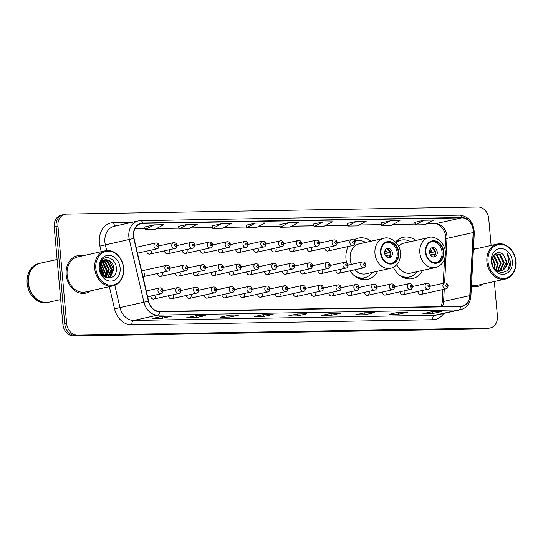 <?xml version="1.0" encoding="UTF-8"?>
<svg xmlns="http://www.w3.org/2000/svg" width="543" height="543" viewBox="0 0 543 543"><rect width="100%" height="100%" fill="white"/><g stroke="black" fill="none" stroke-linecap="round" stroke-linejoin="round"><path stroke-width="0.81" d="M393.37 267.353A21.157 16.914 77.4 0 0 412.497 278.613A21.157 16.914 77.4 0 0 422.59 270.441M348.219 246.495A21.157 16.914 77.4 0 0 345.986 259.038A21.157 16.914 77.4 0 0 346.522 262.473M350.031 270.842A21.157 16.914 77.4 0 0 367.625 279.387A21.157 16.914 77.4 0 0 377.711 271.215M150.73 296.071A2.993 2.396 77.4 0 0 150.737 296.166A2.993 2.396 77.4 0 0 153.805 299.044A2.993 2.396 77.4 0 0 155.563 296.084M168.54 295.759A2.993 2.396 77.4 0 0 168.547 295.86A2.993 2.396 77.4 0 0 171.608 298.738A2.993 2.396 77.4 0 0 173.373 295.772M186.351 295.453A2.993 2.396 77.4 0 0 186.358 295.548A2.993 2.396 77.4 0 0 189.419 298.433A2.993 2.396 77.4 0 0 191.184 295.467M204.161 295.148A2.993 2.396 77.4 0 0 204.168 295.243A2.993 2.396 77.4 0 0 207.229 298.127A2.993 2.396 77.4 0 0 208.994 295.161M221.972 294.842A2.993 2.396 77.4 0 0 221.978 294.937A2.993 2.396 77.4 0 0 225.04 297.815A2.993 2.396 77.4 0 0 226.798 294.856M239.782 294.53A2.993 2.396 77.4 0 0 239.789 294.632A2.993 2.396 77.4 0 0 242.85 297.51A2.993 2.396 77.4 0 0 244.608 294.55M257.592 294.225A2.993 2.396 77.4 0 0 257.599 294.326A2.993 2.396 77.4 0 0 260.66 297.204A2.993 2.396 77.4 0 0 262.418 294.238M275.403 293.919A2.993 2.396 77.4 0 0 275.41 294.014A2.993 2.396 77.4 0 0 278.471 296.899A2.993 2.396 77.4 0 0 280.229 293.933M293.206 293.614A2.993 2.396 77.4 0 0 293.22 293.709A2.993 2.396 77.4 0 0 296.281 296.587A2.993 2.396 77.4 0 0 298.039 293.627M311.017 293.308A2.993 2.396 77.4 0 0 311.024 293.403A2.993 2.396 77.4 0 0 314.092 296.281A2.993 2.396 77.4 0 0 315.85 293.322M328.827 292.996A2.993 2.396 77.4 0 0 328.834 293.098A2.993 2.396 77.4 0 0 331.895 295.976A2.993 2.396 77.4 0 0 333.66 293.01M346.638 292.691A2.993 2.396 77.4 0 0 346.644 292.786A2.993 2.396 77.4 0 0 349.706 295.67A2.993 2.396 77.4 0 0 351.47 292.704M364.448 292.385A2.993 2.396 77.4 0 0 364.455 292.48A2.993 2.396 77.4 0 0 367.516 295.358A2.993 2.396 77.4 0 0 369.274 292.399M382.258 292.08A2.993 2.396 77.4 0 0 382.265 292.175A2.993 2.396 77.4 0 0 385.326 295.053A2.993 2.396 77.4 0 0 387.084 292.093M400.069 291.767A2.993 2.396 77.4 0 0 400.076 291.869A2.993 2.396 77.4 0 0 403.137 294.747A2.993 2.396 77.4 0 0 404.895 291.781M417.879 291.462A2.993 2.396 77.4 0 0 417.886 291.557A2.993 2.396 77.4 0 0 420.947 294.442A2.993 2.396 77.4 0 0 422.705 291.476M157.633 273.441A2.993 2.396 77.4 0 0 157.64 273.536A2.993 2.396 77.4 0 0 160.701 276.421A2.993 2.396 77.4 0 0 162.459 273.455M175.443 273.136A2.993 2.396 77.4 0 0 175.45 273.231A2.993 2.396 77.4 0 0 178.511 276.109A2.993 2.396 77.4 0 0 180.269 273.149M193.254 272.824A2.993 2.396 77.4 0 0 193.26 272.925A2.993 2.396 77.4 0 0 196.322 275.803A2.993 2.396 77.4 0 0 198.08 272.837M211.057 272.518A2.993 2.396 77.4 0 0 211.071 272.613A2.993 2.396 77.4 0 0 214.132 275.498A2.993 2.396 77.4 0 0 215.89 272.532M228.868 272.213A2.993 2.396 77.4 0 0 228.874 272.308A2.993 2.396 77.4 0 0 231.942 275.192A2.993 2.396 77.4 0 0 233.7 272.226M246.678 271.907A2.993 2.396 77.4 0 0 246.685 272.002A2.993 2.396 77.4 0 0 249.746 274.88A2.993 2.396 77.4 0 0 251.511 271.921M264.489 271.595A2.993 2.396 77.4 0 0 264.495 271.697A2.993 2.396 77.4 0 0 267.556 274.575A2.993 2.396 77.4 0 0 269.321 271.609M282.299 271.29A2.993 2.396 77.4 0 0 282.306 271.391A2.993 2.396 77.4 0 0 285.367 274.269A2.993 2.396 77.4 0 0 287.125 271.303M300.109 270.984A2.993 2.396 77.4 0 0 300.116 271.079A2.993 2.396 77.4 0 0 303.177 273.964A2.993 2.396 77.4 0 0 304.935 270.998M317.92 270.679A2.993 2.396 77.4 0 0 317.926 270.774A2.993 2.396 77.4 0 0 320.988 273.652A2.993 2.396 77.4 0 0 322.746 270.692M335.73 270.373A2.993 2.396 77.4 0 0 335.737 270.468A2.993 2.396 77.4 0 0 338.798 273.346A2.993 2.396 77.4 0 0 340.556 270.387M142.958 276.706A2.993 2.396 77.4 0 0 144.648 273.76M235.771 249.583A2.993 2.396 77.4 0 0 235.777 249.678A2.993 2.396 77.4 0 0 238.839 252.563A2.993 2.396 77.4 0 0 240.597 249.597M253.581 249.278A2.993 2.396 77.4 0 0 253.588 249.373A2.993 2.396 77.4 0 0 256.649 252.257A2.993 2.396 77.4 0 0 258.407 249.291M164.529 250.812A2.993 2.396 77.4 0 0 164.536 250.907A2.993 2.396 77.4 0 0 167.597 253.791A2.993 2.396 77.4 0 0 169.362 250.825M271.391 248.972A2.993 2.396 77.4 0 0 271.398 249.067A2.993 2.396 77.4 0 0 274.459 251.945A2.993 2.396 77.4 0 0 276.217 248.986M146.719 251.117A2.993 2.396 77.4 0 0 146.725 251.219A2.993 2.396 77.4 0 0 149.793 254.097A2.993 2.396 77.4 0 0 151.551 251.131M217.96 249.889A2.993 2.396 77.4 0 0 217.967 249.99A2.993 2.396 77.4 0 0 221.028 252.868A2.993 2.396 77.4 0 0 222.786 249.902M182.339 250.506A2.993 2.396 77.4 0 0 182.346 250.601A2.993 2.396 77.4 0 0 185.407 253.486A2.993 2.396 77.4 0 0 187.172 250.52M200.15 250.201A2.993 2.396 77.4 0 0 200.157 250.296A2.993 2.396 77.4 0 0 203.218 253.174A2.993 2.396 77.4 0 0 204.982 250.214M289.195 248.66A2.993 2.396 77.4 0 0 289.202 248.762A2.993 2.396 77.4 0 0 292.27 251.64A2.993 2.396 77.4 0 0 294.028 248.674M307.005 248.355A2.993 2.396 77.4 0 0 307.012 248.45A2.993 2.396 77.4 0 0 310.08 251.334A2.993 2.396 77.4 0 0 311.838 248.368M324.816 248.049A2.993 2.396 77.4 0 0 324.823 248.144A2.993 2.396 77.4 0 0 327.884 251.029A2.993 2.396 77.4 0 0 329.649 248.063M415.904 240.44A21.157 16.914 77.4 0 0 403.3 237.318A21.157 16.914 77.4 0 0 395.569 242.029M371.025 241.214A21.157 16.914 77.4 0 0 358.421 238.092A21.157 16.914 77.4 0 0 353.792 240.074M491.116 245.436L488.727 218.7A11.973 9.577 77.4 0 0 478.023 206.998L66.538 214.091A11.973 9.577 77.4 0 0 64.99 214.275L61.25 215.109A11.973 9.577 77.4 0 0 54.212 226.96L62.9 324.3A11.973 9.577 77.4 0 0 73.604 336.002L485.089 328.909A11.973 9.577 77.4 0 0 486.63 328.725L488.503 328.311A11.973 9.577 77.4 0 1 486.956 328.488A11.973 9.577 77.4 0 0 488.503 328.311L490.377 327.891A11.973 9.577 77.4 0 0 497.415 316.04L494.334 281.525M64.99 214.275A11.973 9.577 77.4 0 0 57.952 226.126L66.64 323.465L64.766 323.879A11.973 9.577 77.4 0 0 75.47 335.588L486.956 328.488L75.47 335.588A11.973 9.577 77.4 0 1 64.766 323.879L56.085 226.546L64.766 323.879L62.9 324.3M63.124 214.689A11.973 9.577 77.4 0 0 56.085 226.546A11.973 9.577 77.4 0 1 63.124 214.689M66.158 274.731A19.161 15.319 77.4 0 0 85.753 293.166A19.161 15.319 77.4 0 0 90.695 290.838A19.161 15.319 77.4 0 1 85.753 293.166A19.161 15.319 77.4 0 1 66.158 274.731A19.161 15.319 77.4 0 1 77.418 255.767A19.161 15.319 77.4 0 0 66.158 274.731M471.433 286.12A19.161 15.319 77.4 0 0 477.949 286.399A19.161 15.319 77.4 0 0 482.89 284.07A19.161 15.319 77.4 0 1 477.949 286.399A19.161 15.319 77.4 0 1 471.433 286.12M133.673 236.198A12.774 10.215 -102.6 0 1 141.187 223.553A12.774 10.215 -102.6 0 1 142.836 223.356L461.733 217.858A12.774 10.215 -102.6 0 1 473.191 232.547L469.79 295.609A12.774 10.215 -102.6 0 1 462.242 306.055A12.774 10.215 -102.6 0 1 460.593 306.252L159.723 311.438A12.774 10.215 -102.6 0 1 148.653 301.148L134.026 238.391A12.774 10.215 -102.6 0 1 133.673 236.198M133.422 236.198A13.093 10.466 77.4 0 0 133.782 238.452L148.409 301.209A13.093 10.466 77.4 0 0 159.751 311.75L460.627 306.564A13.093 10.466 77.4 0 0 470.048 295.663L473.448 232.594A13.093 10.466 77.4 0 0 461.706 217.539L142.802 223.037A13.093 10.466 77.4 0 0 133.422 236.198M424.083 220.234L415.341 224.917L424.979 224.748L433.728 220.064L424.083 220.234L414.825 222.318M390.329 220.818L381.58 225.494L391.225 225.331L399.974 220.648L390.329 220.818L381.071 222.901M356.575 221.395L347.825 226.078L357.47 225.915L366.22 221.232L356.575 221.395L347.316 223.478M313.555 224.042L322.82 221.978L314.071 226.662L313.555 224.042M154.042 224.89L145.3 229.574L154.945 229.404L163.687 224.721L154.042 224.89L144.784 226.974M187.797 224.307L179.054 228.99L188.699 228.82L197.442 224.144L187.797 224.307L178.538 226.39M221.558 223.723L212.808 228.406L222.454 228.243L231.196 223.56L221.558 223.723L212.293 225.807M246.047 225.209L255.312 223.146L246.563 227.822L246.047 225.209M279.801 224.626L289.066 222.562L280.317 227.245L279.801 224.626M82.882 255.773A19.161 15.319 77.4 0 0 77.418 255.767A19.161 15.319 77.4 0 1 82.882 255.773M475.077 249.013A19.161 15.319 77.4 0 0 473.442 248.762A19.161 15.319 77.4 0 1 475.077 249.013M66.64 323.465A11.973 9.577 77.4 0 0 77.344 335.167L488.829 328.074A11.973 9.577 77.4 0 0 490.377 327.891M374.371 312.632L365.018 314.716L355.373 314.886L364.733 312.795L374.371 312.632A3.19 1.894 -91 0 1 374.147 312.659L364.618 312.822M408.132 312.049L398.772 314.132L389.127 314.302L398.487 312.218L408.132 312.049A3.19 1.894 -91 0 1 407.902 312.076L398.372 312.239M441.887 311.465L432.527 313.555L422.882 313.718L432.242 311.634L441.887 311.465A3.19 1.894 -91 0 1 441.656 311.492L432.126 311.662M273.109 314.377L263.755 316.46L254.11 316.63L263.464 314.546L273.109 314.377A3.19 1.894 -91 0 1 272.885 314.404L263.355 314.567M239.354 314.96L230.001 317.044L220.356 317.214L229.709 315.123L239.354 314.96A3.19 1.894 -91 0 1 239.13 314.988L229.601 315.15M205.6 315.544L196.247 317.628L186.602 317.791L195.955 315.707L205.6 315.544A3.19 1.894 -91 0 1 205.376 315.571L195.847 315.734L205.274 315.564A3.19 1.894 -91 0 0 205.376 315.571M171.846 316.121L162.493 318.212L152.848 318.374L162.201 316.291L171.846 316.121A3.19 1.894 -91 0 1 171.622 316.148L162.092 316.318M340.617 313.216L331.264 315.3L321.619 315.463L330.979 313.379L340.617 313.216A3.19 1.894 -91 0 1 340.393 313.243L330.863 313.406M306.863 313.793L297.51 315.883L287.865 316.046L297.218 313.963L306.863 313.793A3.19 1.894 -91 0 1 306.639 313.82L306.537 313.82A3.19 1.894 -91 0 0 306.639 313.82M246.563 227.822L256.208 227.66L264.95 222.976L255.312 223.146M314.071 226.662L323.716 226.492L332.465 221.815L322.82 221.978M280.317 227.245L289.962 227.076L298.711 222.392L289.066 222.562M297.51 315.883L297.34 313.983M331.264 315.3L331.094 313.399M330.884 313.399L340.291 313.236A3.19 1.894 -91 0 0 340.393 313.243M162.493 318.212L162.323 316.311M162.113 316.311L171.52 316.148A3.19 1.894 -91 0 0 171.622 316.148M196.247 317.628L196.077 315.727M230.001 317.044L229.832 315.15M229.621 315.144L239.029 314.988A3.19 1.894 -91 0 0 239.13 314.988M263.755 316.46L263.586 314.567M263.375 314.567L272.783 314.404A3.19 1.894 -91 0 0 272.885 314.404M432.527 313.555L432.357 311.655M432.147 311.655L441.554 311.492A3.19 1.894 -91 0 0 441.656 311.492M398.772 314.132L398.603 312.239M398.392 312.239L407.8 312.076A3.19 1.894 -91 0 0 407.902 312.076M365.018 314.716L364.848 312.822M364.638 312.816L374.046 312.659A3.19 1.894 -91 0 0 374.147 312.659M212.808 228.406L212.293 225.786M179.054 228.99L178.538 226.37M145.3 229.574L144.784 226.954M347.825 226.078L347.31 223.458M381.58 225.494L381.064 222.881M415.341 224.917L414.818 222.297M123.478 267.971A17.166 13.724 77.4 0 0 108.138 251.199A17.166 13.724 77.4 0 0 95.833 268.446A17.166 13.724 77.4 0 0 111.172 285.224A17.166 13.724 77.4 0 0 123.478 267.971M123.655 268.066A17.96 14.362 77.4 0 0 105.281 250.785A17.96 14.362 77.4 0 0 94.72 268.561A17.96 14.362 77.4 0 0 113.093 285.849A17.96 14.362 77.4 0 0 123.655 268.066M105.281 250.785L77.676 256.934A17.96 14.362 77.4 0 0 67.122 274.71A17.96 14.362 77.4 0 0 85.489 291.998L113.093 285.849M57.11 259.473L40.168 263.246A19.955 15.957 77.4 0 0 28.44 283.005A19.955 15.957 77.4 0 0 48.85 302.207L60.687 299.566M40.053 263.274A19.955 15.957 77.4 0 0 39.938 263.301A19.955 15.957 77.4 0 0 28.202 283.052A19.955 15.957 77.4 0 0 48.619 302.254A19.955 15.957 77.4 0 0 48.734 302.227M39.938 263.301L38.886 263.531A19.955 15.957 77.4 0 0 27.15 283.29A19.955 15.957 77.4 0 0 47.567 302.492L48.619 302.254M100.285 265.473L102.301 271.344L102.023 274.385M100.129 266.246L101.717 271.473L101.595 273.726M101.093 263.335L104.643 270.821L103.523 276.095M100.869 263.776L104.059 270.95L103.17 275.756M102.043 261.943L103.048 262.527L106.978 270.299L104.84 277.079M101.799 262.249L102.457 262.663L106.394 270.428L104.521 276.876M103.095 260.966L105.383 262.011L109.319 269.776L105.994 277.67M102.824 261.183L104.799 262.14L108.736 269.912L105.722 277.548M104.208 260.307L107.724 261.488L111.661 269.26L108.328 277.154L106.978 277.935M103.923 260.45L107.141 261.617L111.071 269.389L107.745 277.283L106.706 277.921M106.516 259.785A9.021 7.215 77.4 0 0 105.356 259.927A9.021 7.215 77.4 0 0 100.048 268.86C100.754 281.308 117.526 280.683 116.345 268.425C116.324 259.819 106.985 254.389 102.274 259.785C100.55 261.685 99.634 264.095 99.525 267.034C100.17 261.848 102.498 259.432 106.516 259.785C110.786 260.287 113.277 263.267 113.996 268.737L110.663 276.631L106.767 277.941M105.084 259.988L109.476 261.095L113.412 268.866L110.08 276.76L107.874 277.846M99.172 268.391A13.012 10.405 77.4 0 0 110.806 281.111A13.012 10.405 77.4 0 0 120.139 268.032A13.012 10.405 77.4 0 0 108.505 255.312A13.012 10.405 77.4 0 0 99.172 268.391M106.842 259.988L111.79 269.586L110.086 276.76M102.613 261.366L107.114 270.631L105.593 277.487M100.374 265.133L102.437 271.67L102.267 274.717M107.385 260.104L112.082 269.518L110.582 276.353M102.79 261.21L107.405 270.563L105.905 277.392M100.475 264.787L102.729 271.609L102.491 275.002M381.01 252.95A10.779 8.62 77.4 0 0 392.032 263.321A10.779 8.62 77.4 0 0 398.365 252.651A10.779 8.62 77.4 0 0 387.342 242.28A10.779 8.62 77.4 0 0 381.01 252.95M391.442 263.423A10.779 8.62 77.4 0 0 397.198 252.909A10.779 8.62 77.4 0 0 386.765 242.436M365.67 242.409A18.876 15.095 77.4 0 0 356.344 240.888L355.176 241.146A18.876 15.095 77.4 0 0 354.762 241.248M356.344 240.888A18.876 15.095 77.4 0 0 354.803 241.343M348.382 246.461A18.876 15.095 77.4 0 0 347.812 247.343M354.783 269.783A15.367 12.285 77.4 0 0 365.894 273.842L390.688 268.323A15.367 12.285 -102.6 0 1 374.969 253.533A15.367 12.285 -102.6 0 1 384.01 238.323L359.215 243.848A15.367 12.285 77.4 0 0 350.174 259.059A15.367 12.285 77.4 0 0 351.443 264.393M354.09 275.518A18.876 15.095 77.4 0 0 364.557 277.744A18.876 15.095 77.4 0 0 372.349 272.41M357.538 277.887A18.876 15.095 77.4 0 0 363.382 278.002L364.557 277.744M384.661 253.126A4.792 3.828 77.4 0 0 389.562 257.735A4.792 3.828 77.4 0 0 392.379 252.997A4.792 3.828 77.4 0 0 387.478 248.389A4.792 3.828 77.4 0 0 384.661 253.126M388.713 257.803A4.792 3.828 77.4 0 0 390.736 253.357A4.792 3.828 77.4 0 0 386.684 248.68M388.605 249.393A6.387 5.104 -102.6 0 1 390.193 252.515L384.743 253.73M386.636 248.708A5.586 4.466 -102.6 0 1 389.535 252.529L390.193 252.515M384.688 253.405L389.535 252.529M388.666 257.803A5.586 4.466 -102.6 0 0 389.745 254.905L390.403 254.891A6.387 5.104 -102.6 0 1 390.152 256.344M389.745 254.905L385.482 255.651M425.888 252.176A10.779 8.62 77.4 0 0 436.911 262.547A10.779 8.62 77.4 0 0 443.244 251.877A10.779 8.62 77.4 0 0 432.221 241.506A10.779 8.62 77.4 0 0 425.888 252.176M436.321 262.649A10.779 8.62 77.4 0 0 442.077 252.135A10.779 8.62 77.4 0 0 431.644 241.662M410.542 241.635A18.876 15.095 77.4 0 0 401.223 240.115L400.048 240.373A18.876 15.095 77.4 0 0 395.772 242.239M401.223 240.115A18.876 15.095 77.4 0 0 396.112 242.599M396.797 264.726A15.367 12.285 77.4 0 0 410.773 273.068L435.567 267.55A15.367 12.285 -102.6 0 1 419.848 252.76A15.367 12.285 -102.6 0 1 428.882 237.549L404.087 243.074A15.367 12.285 77.4 0 0 398.643 246.305M398.969 274.744A18.876 15.095 77.4 0 0 409.429 276.971A18.876 15.095 77.4 0 0 417.228 271.636M402.417 277.113A18.876 15.095 77.4 0 0 408.261 277.229L409.429 276.971M429.54 252.352A4.792 3.828 77.4 0 0 434.434 256.961A4.792 3.828 77.4 0 0 437.251 252.224A4.792 3.828 77.4 0 0 432.357 247.615A4.792 3.828 77.4 0 0 429.54 252.352M433.592 257.029A4.792 3.828 77.4 0 0 435.615 252.583A4.792 3.828 77.4 0 0 431.563 247.907M433.484 248.619A6.387 5.104 -102.6 0 1 435.065 251.742L429.622 252.957M431.515 247.934A5.586 4.466 -102.6 0 1 434.414 251.755L435.065 251.742M429.567 252.631L434.414 251.755M433.545 257.029A5.586 4.466 -102.6 0 0 434.624 254.131L435.282 254.117A6.387 5.104 -102.6 0 1 435.031 255.57M434.624 254.131L430.355 254.877M515.674 261.21A17.166 13.724 77.4 0 0 500.334 244.431A17.166 13.724 77.4 0 0 488.028 261.685A17.166 13.724 77.4 0 0 503.368 278.464A17.166 13.724 77.4 0 0 515.674 261.21M515.85 261.305A17.96 14.362 77.4 0 0 497.476 244.024A17.96 14.362 77.4 0 0 486.915 261.801A17.96 14.362 77.4 0 0 505.289 279.082A17.96 14.362 77.4 0 0 515.85 261.305M492.494 257.572L495.23 264.414L494.537 268.649M492.27 258.332L494.49 264.584L494.076 268.004M493.533 255.448L494.374 255.963L498.202 263.755L496.302 270.142M493.261 255.882L497.456 263.918L495.861 269.891M494.639 254.165L497.34 255.298L501.169 263.09L498.012 270.801M494.374 254.423L496.601 255.468L500.429 263.26L497.592 270.679M495.175 253.724L500.313 254.64L504.142 262.432L500.707 270.353L499.621 271.005M495.365 253.662L499.567 254.803L503.402 262.595L499.96 270.516L499.227 270.991M495.202 269.45L501.148 270.848L503.673 269.688L505.621 267.577L506.782 261.841L503.673 255.129L506.368 261.936L502.933 269.857L500.768 270.923M503.673 255.129C498.936 249.4 491.001 254.233 491.992 261.957C492.739 275.708 511.262 275.688 510.644 262.12L507.529 253.757L508.655 261.651L505.621 267.577M491.367 261.631A13.012 10.405 77.4 0 0 503.001 274.351A13.012 10.405 77.4 0 0 512.334 261.264A13.012 10.405 77.4 0 0 500.7 248.545A13.012 10.405 77.4 0 0 491.367 261.631M471.494 284.939A17.96 14.362 77.4 0 0 477.691 285.231L505.289 279.082M507.529 253.757L510.25 261.522L508.173 269.437M73.604 336.002L77.344 335.167M54.212 226.96L57.952 226.126M485.089 328.909L488.829 328.074M473.191 232.547L446.991 238.377A12.774 10.215 77.4 0 0 446.95 236.178A12.774 10.215 77.4 0 0 435.534 223.696L426.662 223.845M444.588 283.039L446.991 238.377A7.181 1.425 -176.9 0 0 445.627 239.13L445.586 236.721C445.457 229.994 439.206 223.214 435.024 223.757A7.181 4.256 -91 0 0 435.534 223.696L461.733 217.858M142.836 223.356L139.612 224.076M460.627 306.564A3.991 2.362 89 0 1 458.631 309.917L157.755 315.103A15.964 12.767 -102.6 0 1 143.929 302.241L129.302 239.483A15.964 12.767 -102.6 0 1 128.861 236.741A15.964 12.767 -102.6 0 1 138.248 220.933L114.295 226.275A15.964 12.767 77.4 0 0 104.908 242.076A15.964 12.767 77.4 0 0 105.349 244.818L106.686 250.561M133.782 238.452L99.905 246.088A19.955 15.957 -102.6 0 1 113.657 222.589L132.248 222.27M148.409 301.209L119.976 307.576A15.964 12.767 77.4 0 0 133.802 320.438L157.755 315.103A3.991 2.362 -91 0 0 159.751 311.75M460.695 309.673A15.964 12.767 -102.6 0 1 458.631 309.917L434.678 315.252A15.964 12.767 77.4 0 0 436.742 315.008L460.695 309.673C466.79 307.881 470.19 303.394 470.89 296.2L474.283 233.13C473.788 222.345 468.853 216.358 459.493 215.157L140.589 220.655A3.991 2.362 89 0 1 142.802 223.037M470.048 295.663A3.991 0.794 3.1 0 1 470.89 296.2M473.448 232.594A3.991 0.794 3.1 0 1 474.283 233.13M461.706 217.539A3.991 2.362 -91 0 0 459.493 215.157M140.304 220.689A3.991 2.362 89 0 1 140.589 220.655L138.248 220.933M443.746 313.447A19.955 15.957 -102.6 0 1 432.696 319.732L131.82 324.918A19.955 15.957 -102.6 0 1 114.532 308.845L109.367 286.677M101.208 251.687L99.905 246.088M114.79 285.326L119.976 307.576L114.532 308.845M131.82 324.918A3.991 2.362 -91 0 1 133.802 320.438L434.678 315.252A3.991 2.362 -91 0 0 432.696 319.732M113.657 222.589A3.991 2.362 -91 0 0 115.578 225.983M442.335 306.564A12.774 10.215 77.4 0 0 443.597 301.446L444.255 289.249M469.79 295.609L443.597 301.446A7.181 1.425 -176.9 0 0 442.233 302.2L442.912 289.548M415.164 224.049L392.908 224.429M381.41 224.626L359.154 225.012M347.656 225.209L325.4 225.596M313.902 225.793L291.645 226.173M280.147 226.377L257.891 226.757M246.393 226.954L224.137 227.341M212.639 227.537L190.383 227.924M178.885 228.121L156.628 228.501M145.13 228.705L134.902 228.881M398.847 252.644A11.376 9.095 77.4 0 0 388.679 241.526A11.376 9.095 77.4 0 0 380.528 252.957A11.376 9.095 77.4 0 0 390.695 264.074A11.376 9.095 77.4 0 0 398.847 252.644M356.418 240.868A19.134 15.306 77.4 0 0 354.647 241.024M359.642 278.817A19.134 15.306 77.4 0 0 364.631 277.724M385.245 250.147A4.629 3.706 -102.6 0 1 387.2 252.882M384.892 250.954A4.392 3.509 -102.6 0 1 386.202 253.065M387.417 255.258A4.629 3.706 -102.6 0 1 386.792 257.09M386.412 255.441A4.392 3.509 -102.6 0 1 386.134 256.513M443.726 251.871A11.376 9.095 77.4 0 0 433.558 240.753A11.376 9.095 77.4 0 0 425.407 252.183A11.376 9.095 77.4 0 0 435.574 263.301A11.376 9.095 77.4 0 0 443.726 251.871M401.297 240.094A19.134 15.306 77.4 0 0 396.322 241.228M404.521 278.043A19.134 15.306 77.4 0 0 409.51 276.95M430.124 249.373A4.629 3.706 -102.6 0 1 432.079 252.108M429.771 250.18A4.392 3.509 -102.6 0 1 431.081 252.291M432.289 254.484A4.629 3.706 -102.6 0 1 431.671 256.316M431.291 254.667A4.392 3.509 -102.6 0 1 431.006 255.739M137.474 253.181L157.008 248.83A2.993 2.396 -102.6 0 1 153.947 245.945A2.993 2.396 -102.6 0 1 155.705 242.986L136.117 247.35M156.723 245.66A0.998 0.801 77.4 0 0 158.332 245.633A0.998 0.801 77.4 0 0 156.723 245.66M149.793 254.097L174.819 248.518A2.993 2.396 -102.6 0 1 171.758 245.64A2.993 2.396 -102.6 0 1 173.516 242.673L159.16 245.877M174.534 245.355A0.998 0.801 77.4 0 0 176.142 245.327A0.998 0.801 77.4 0 0 174.534 245.355M167.597 253.791L192.629 248.212A2.993 2.396 -102.6 0 1 189.568 245.334A2.993 2.396 -102.6 0 1 191.326 242.368L176.97 245.572M192.344 245.042A0.998 0.801 77.4 0 0 193.953 245.015A0.998 0.801 77.4 0 0 192.344 245.042M185.407 253.486L210.44 247.907A2.993 2.396 -102.6 0 1 207.378 245.029A2.993 2.396 -102.6 0 1 209.136 242.063L194.781 245.26M210.155 244.737A0.998 0.801 77.4 0 0 211.763 244.71A0.998 0.801 77.4 0 0 210.155 244.737M203.218 253.174L228.25 247.601A2.993 2.396 -102.6 0 1 225.189 244.717A2.993 2.396 -102.6 0 1 226.947 241.757L212.591 244.954M227.965 244.431A0.998 0.801 77.4 0 0 229.567 244.404A0.998 0.801 77.4 0 0 227.965 244.431M221.028 252.868L246.06 247.289A2.993 2.396 -102.6 0 1 242.992 244.411A2.993 2.396 -102.6 0 1 244.757 241.452L230.395 244.649M245.775 244.126A0.998 0.801 77.4 0 0 247.377 244.099A0.998 0.801 77.4 0 0 245.775 244.126M238.839 252.563L263.864 246.984A2.993 2.396 -102.6 0 1 260.803 244.106A2.993 2.396 -102.6 0 1 262.568 241.14L248.205 244.343M263.579 243.814A0.998 0.801 77.4 0 0 265.188 243.787A0.998 0.801 77.4 0 0 263.579 243.814M256.649 252.257L281.674 246.678A2.993 2.396 -102.6 0 1 278.613 243.8A2.993 2.396 -102.6 0 1 280.371 240.834L266.016 244.031M281.389 243.508A0.998 0.801 77.4 0 0 282.998 243.481A0.998 0.801 77.4 0 0 281.389 243.508M274.459 251.945L299.485 246.373A2.993 2.396 -102.6 0 1 296.424 243.488A2.993 2.396 -102.6 0 1 298.182 240.529L283.826 243.726M299.2 243.203A0.998 0.801 77.4 0 0 300.808 243.176A0.998 0.801 77.4 0 0 299.2 243.203M292.27 251.64L317.295 246.067A2.993 2.396 -102.6 0 1 314.234 243.183A2.993 2.396 -102.6 0 1 315.992 240.223L301.636 243.42M317.01 242.897A0.998 0.801 77.4 0 0 318.619 242.87A0.998 0.801 77.4 0 0 317.01 242.897M310.08 251.334L335.106 245.755A2.993 2.396 -102.6 0 1 332.044 242.877A2.993 2.396 -102.6 0 1 333.802 239.911L319.447 243.115M334.821 242.585A0.998 0.801 77.4 0 0 336.429 242.558A0.998 0.801 77.4 0 0 334.821 242.585M327.884 251.029L352.916 245.45A2.993 2.396 -102.6 0 1 349.855 242.572A2.993 2.396 -102.6 0 1 351.613 239.606L337.257 242.802M352.631 242.28A0.998 0.801 77.4 0 0 354.24 242.253A0.998 0.801 77.4 0 0 352.631 242.28M164.855 268.269A2.993 2.396 -102.6 0 1 166.62 265.303C168.391 265.065 169.538 265.975 170.061 268.038C169.674 270.163 168.961 271.201 167.923 271.147A2.993 2.396 -102.6 0 1 164.855 268.269M169.24 267.95A0.998 0.801 77.4 0 0 167.638 267.977A0.998 0.801 77.4 0 0 169.24 267.95M182.665 267.964A2.993 2.396 -102.6 0 1 184.43 264.998C186.201 264.76 187.349 265.67 187.871 267.726C187.484 269.857 186.772 270.896 185.726 270.842A2.993 2.396 -102.6 0 1 182.665 267.964M187.05 267.645A0.998 0.801 77.4 0 0 185.441 267.672A0.998 0.801 77.4 0 0 187.05 267.645M200.476 267.651A2.993 2.396 -102.6 0 1 202.24 264.692C204.005 264.448 205.159 265.357 205.682 267.421C205.295 269.552 204.582 270.584 203.537 270.536A2.993 2.396 -102.6 0 1 200.476 267.651M204.86 267.339A0.998 0.801 77.4 0 0 203.252 267.366A0.998 0.801 77.4 0 0 204.86 267.339M218.286 267.346A2.993 2.396 -102.6 0 1 220.044 264.387C221.815 264.142 222.963 265.052 223.492 267.115C223.105 269.24 222.392 270.278 221.347 270.224A2.993 2.396 -102.6 0 1 218.286 267.346M222.671 267.034A0.998 0.801 77.4 0 0 221.062 267.061A0.998 0.801 77.4 0 0 222.671 267.034M236.096 267.041A2.993 2.396 -102.6 0 1 237.854 264.074C239.626 263.837 240.773 264.746 241.296 266.81C240.916 268.934 240.196 269.973 239.158 269.919A2.993 2.396 -102.6 0 1 236.096 267.041M240.481 266.722A0.998 0.801 77.4 0 0 238.872 266.749A0.998 0.801 77.4 0 0 240.481 266.722M253.907 266.735A2.993 2.396 -102.6 0 1 255.665 263.769C257.436 263.531 258.583 264.441 259.106 266.498C258.719 268.629 258.006 269.667 256.968 269.613A2.993 2.396 -102.6 0 1 253.907 266.735M258.292 266.416A0.998 0.801 77.4 0 0 256.683 266.443A0.998 0.801 77.4 0 0 258.292 266.416M271.717 266.423A2.993 2.396 -102.6 0 1 273.475 263.464C275.247 263.219 276.394 264.129 276.916 266.192C276.53 268.323 275.817 269.355 274.778 269.308A2.993 2.396 -102.6 0 1 271.717 266.423M276.102 266.111A0.998 0.801 77.4 0 0 274.493 266.138A0.998 0.801 77.4 0 0 276.102 266.111M289.528 266.118A2.993 2.396 -102.6 0 1 291.286 263.158C293.057 262.914 294.204 263.823 294.727 265.887C294.34 268.011 293.627 269.05 292.589 269.002A2.993 2.396 -102.6 0 1 289.528 266.118M293.912 265.805A0.998 0.801 77.4 0 0 292.304 265.832A0.998 0.801 77.4 0 0 293.912 265.805M307.338 265.812A2.993 2.396 -102.6 0 1 309.096 262.846C310.868 262.608 312.015 263.518 312.537 265.581C312.15 267.706 311.438 268.744 310.399 268.69A2.993 2.396 -102.6 0 1 307.338 265.812M311.716 265.493A0.998 0.801 77.4 0 0 310.114 265.52A0.998 0.801 77.4 0 0 311.716 265.493M325.142 265.507A2.993 2.396 -102.6 0 1 326.906 262.541C328.678 262.303 329.825 263.212 330.348 265.269C329.961 267.4 329.248 268.439 328.21 268.385A2.993 2.396 -102.6 0 1 325.142 265.507M329.526 265.188A0.998 0.801 77.4 0 0 327.924 265.215A0.998 0.801 77.4 0 0 329.526 265.188M342.952 265.194A2.993 2.396 -102.6 0 1 344.717 262.235C346.488 261.991 347.635 262.907 348.158 264.964C347.771 267.095 347.058 268.127 346.013 268.079A2.993 2.396 -102.6 0 1 342.952 265.194M347.337 264.882A0.998 0.801 77.4 0 0 345.728 264.909A0.998 0.801 77.4 0 0 347.337 264.882M360.762 264.889A2.993 2.396 -102.6 0 1 362.52 261.93C364.292 261.685 365.446 262.595 365.968 264.658C365.582 266.783 364.869 267.821 363.824 267.774A2.993 2.396 -102.6 0 1 360.762 264.889M365.147 264.577A0.998 0.801 77.4 0 0 363.538 264.604A0.998 0.801 77.4 0 0 365.147 264.577M157.959 290.899A2.993 2.396 -102.6 0 1 159.717 287.933C161.488 287.695 162.635 288.604 163.158 290.661C162.778 292.792 162.058 293.831 161.02 293.777A2.993 2.396 -102.6 0 1 157.959 290.899M162.343 290.58A0.998 0.801 77.4 0 0 160.735 290.607A0.998 0.801 77.4 0 0 162.343 290.58M175.769 290.586A2.993 2.396 -102.6 0 1 177.527 287.627C179.299 287.383 180.446 288.292 180.968 290.356C180.581 292.487 179.869 293.519 178.83 293.471A2.993 2.396 -102.6 0 1 175.769 290.586M180.154 290.274A0.998 0.801 77.4 0 0 178.545 290.301A0.998 0.801 77.4 0 0 180.154 290.274M193.579 290.281A2.993 2.396 -102.6 0 1 195.337 287.322C197.109 287.077 198.256 287.987 198.779 290.05C198.392 292.175 197.679 293.213 196.641 293.159A2.993 2.396 -102.6 0 1 193.579 290.281M197.964 289.969A0.998 0.801 77.4 0 0 196.356 289.996A0.998 0.801 77.4 0 0 197.964 289.969M211.39 289.976A2.993 2.396 -102.6 0 1 213.148 287.009C214.919 286.772 216.066 287.681 216.589 289.745C216.202 291.869 215.49 292.908 214.451 292.853A2.993 2.396 -102.6 0 1 211.39 289.976M215.775 289.657A0.998 0.801 77.4 0 0 214.166 289.684A0.998 0.801 77.4 0 0 215.775 289.657M229.2 289.67A2.993 2.396 -102.6 0 1 230.958 286.704C232.73 286.466 233.877 287.376 234.4 289.433C234.013 291.564 233.3 292.602 232.261 292.548A2.993 2.396 -102.6 0 1 229.2 289.67M233.578 289.351A0.998 0.801 77.4 0 0 231.976 289.378A0.998 0.801 77.4 0 0 233.578 289.351M247.004 289.358A2.993 2.396 -102.6 0 1 248.769 286.399C250.54 286.154 251.687 287.064 252.21 289.127C251.823 291.258 251.11 292.29 250.072 292.243A2.993 2.396 -102.6 0 1 247.004 289.358M251.389 289.046A0.998 0.801 77.4 0 0 249.787 289.073A0.998 0.801 77.4 0 0 251.389 289.046M264.814 289.052A2.993 2.396 -102.6 0 1 266.579 286.093C268.351 285.849 269.498 286.758 270.02 288.822C269.633 290.946 268.921 291.985 267.875 291.937A2.993 2.396 -102.6 0 1 264.814 289.052M269.199 288.74A0.998 0.801 77.4 0 0 267.59 288.767A0.998 0.801 77.4 0 0 269.199 288.74M282.625 288.747A2.993 2.396 -102.6 0 1 284.383 285.781C286.154 285.543 287.308 286.453 287.831 288.516C287.444 290.641 286.731 291.679 285.686 291.625A2.993 2.396 -102.6 0 1 282.625 288.747M287.009 288.428A0.998 0.801 77.4 0 0 285.401 288.455A0.998 0.801 77.4 0 0 287.009 288.428M300.435 288.442A2.993 2.396 -102.6 0 1 302.193 285.475C303.965 285.238 305.112 286.147 305.641 288.204C305.254 290.335 304.542 291.374 303.496 291.32A2.993 2.396 -102.6 0 1 300.435 288.442M304.82 288.123A0.998 0.801 77.4 0 0 303.211 288.15A0.998 0.801 77.4 0 0 304.82 288.123M318.246 288.129A2.993 2.396 -102.6 0 1 320.003 285.17C321.775 284.926 322.922 285.842 323.445 287.899C323.065 290.03 322.345 291.062 321.307 291.014A2.993 2.396 -102.6 0 1 318.246 288.129M322.63 287.817A0.998 0.801 77.4 0 0 321.022 287.844A0.998 0.801 77.4 0 0 322.63 287.817M336.056 287.824A2.993 2.396 -102.6 0 1 337.814 284.865C339.585 284.62 340.732 285.53 341.255 287.593C340.868 289.718 340.156 290.756 339.117 290.709A2.993 2.396 -102.6 0 1 336.056 287.824M340.441 287.512A0.998 0.801 77.4 0 0 338.832 287.539A0.998 0.801 77.4 0 0 340.441 287.512M353.866 287.519A2.993 2.396 -102.6 0 1 355.624 284.552C357.396 284.315 358.543 285.224 359.066 287.288C358.679 289.412 357.966 290.451 356.927 290.396A2.993 2.396 -102.6 0 1 353.866 287.519M358.251 287.199A0.998 0.801 77.4 0 0 356.642 287.227A0.998 0.801 77.4 0 0 358.251 287.199M371.677 287.213A2.993 2.396 -102.6 0 1 373.435 284.247C375.206 284.009 376.353 284.919 376.876 286.976C376.489 289.107 375.776 290.145 374.738 290.091A2.993 2.396 -102.6 0 1 371.677 287.213M376.061 286.894A0.998 0.801 77.4 0 0 374.453 286.921A0.998 0.801 77.4 0 0 376.061 286.894M389.48 286.901A2.993 2.396 -102.6 0 1 391.245 283.941C393.017 283.697 394.164 284.613 394.686 286.67C394.299 288.801 393.587 289.84 392.548 289.786A2.993 2.396 -102.6 0 1 389.48 286.901M393.865 286.589A0.998 0.801 77.4 0 0 392.263 286.616A0.998 0.801 77.4 0 0 393.865 286.589M407.291 286.595A2.993 2.396 -102.6 0 1 409.055 283.636C410.827 283.392 411.974 284.301 412.497 286.365C412.11 288.489 411.397 289.528 410.359 289.48A2.993 2.396 -102.6 0 1 407.291 286.595M411.675 286.283A0.998 0.801 77.4 0 0 410.067 286.31A0.998 0.801 77.4 0 0 411.675 286.283M425.101 286.29A2.993 2.396 -102.6 0 1 426.866 283.324C428.637 283.086 429.784 283.996 430.307 286.059C429.92 288.184 429.208 289.222 428.162 289.168A2.993 2.396 -102.6 0 1 425.101 286.29M429.486 285.971A0.998 0.801 77.4 0 0 427.877 286.005A0.998 0.801 77.4 0 0 429.486 285.971M442.912 285.985A2.993 2.396 -102.6 0 1 444.669 283.018C446.441 282.781 447.588 283.69 448.118 285.747C447.731 287.878 447.018 288.917 445.973 288.862A2.993 2.396 -102.6 0 1 442.912 285.985M447.296 285.666A0.998 0.801 77.4 0 0 445.688 285.693A0.998 0.801 77.4 0 0 447.296 285.666M441.337 306.578L442.233 302.2M443.244 283.337L444.554 259.018M445.05 249.916L445.627 239.13M435.024 223.757L426.56 223.899M415.178 224.096L392.806 224.483M381.424 224.68L359.052 225.067M347.669 225.264L325.298 225.65M313.915 225.847L291.543 226.227M280.154 226.424L257.789 226.811M246.4 227.008L224.035 227.395M212.646 227.592L190.281 227.979M178.891 228.175L156.527 228.555M145.137 228.752L134.874 228.929M107.589 277.914L108.172 277.785M390.688 268.323C397.469 266.151 400.734 260.979 400.483 252.807C399.899 242.171 388.842 236.008 384.01 238.323M356.459 240.861L354.518 240.82M364.665 277.717L361.407 279.34M435.567 267.55C442.341 265.378 445.606 260.206 445.362 252.033C444.778 241.397 433.721 235.234 428.882 237.549M401.331 240.087L397.693 240.006M409.544 276.944L406.286 278.566M473.408 249.386L497.476 244.024M157.008 248.83C158.047 248.877 158.766 247.839 159.147 245.714C158.821 243.698 157.674 242.789 155.705 242.986M174.819 248.518C175.857 248.572 176.57 247.533 176.957 245.409C176.631 243.386 175.484 242.477 173.516 242.673M192.629 248.212C193.668 248.266 194.38 247.228 194.767 245.103C194.442 243.081 193.294 242.171 191.326 242.368M210.44 247.907C211.478 247.961 212.191 246.922 212.578 244.791C212.252 242.775 211.105 241.866 209.136 242.063M228.25 247.601C229.289 247.649 230.001 246.617 230.388 244.486C230.056 242.47 228.908 241.56 226.947 241.757M246.06 247.289C247.099 247.343 247.812 246.305 248.199 244.18C247.866 242.164 246.719 241.248 244.757 241.452M263.864 246.984C264.909 247.038 265.622 245.999 266.009 243.875C265.676 241.852 264.529 240.943 262.568 241.14M281.674 246.678C282.72 246.732 283.432 245.694 283.819 243.563C283.487 241.547 282.34 240.637 280.371 240.834M299.485 246.373C300.53 246.42 301.243 245.388 301.63 243.257C301.297 241.241 300.15 240.332 298.182 240.529M317.295 246.067C318.334 246.115 319.053 245.076 319.433 242.952C319.108 240.936 317.96 240.02 315.992 240.223M335.106 245.755C336.144 245.809 336.857 244.771 337.244 242.646C336.918 240.624 335.771 239.714 333.802 239.911M352.916 245.45C353.955 245.504 354.667 244.465 355.054 242.334C354.728 240.318 353.581 239.409 351.613 239.606M141.601 270.876L166.62 265.303M142.958 276.713L167.923 271.147M170.068 268.194L184.43 264.998M160.701 276.421L185.726 270.842M187.878 267.889L202.24 264.692M178.511 276.109L203.537 270.536M205.688 267.584L220.044 264.387M196.322 275.803L221.347 270.224M223.499 267.278L237.854 264.074M214.132 275.498L239.158 269.919M241.309 266.966L255.665 263.769M231.942 275.192L256.968 269.613M259.12 266.661L273.475 263.464M249.746 274.88L274.778 269.308M276.93 266.355L291.286 263.158M267.556 274.575L292.589 269.002M294.74 266.05L309.096 262.846M285.367 274.269L310.399 268.69M312.544 265.737L326.906 262.541M303.177 273.964L328.21 268.385M330.354 265.432L344.717 262.235M320.988 273.652L346.013 268.079M348.165 265.127L362.52 261.93M338.798 273.346L363.824 267.774M146.271 290.926L159.717 287.933M147.635 296.756L161.02 293.777M163.172 290.824L177.527 287.627M153.805 299.044L178.83 293.471M180.982 290.519L195.337 287.322M171.608 298.738L196.641 293.159M198.792 290.213L213.148 287.009M189.419 298.433L214.451 292.853M216.603 289.901L230.958 286.704M207.229 298.127L232.261 292.548M234.413 289.595L248.769 286.399M225.04 297.815L250.072 292.243M252.217 289.29L266.579 286.093M242.85 297.51L267.875 291.937M270.027 288.985L284.383 285.781M260.66 297.204L285.686 291.625M287.838 288.672L302.193 285.475M278.471 296.899L303.496 291.32M305.648 288.367L320.003 285.17M296.281 296.587L321.307 291.014M323.458 288.061L337.814 284.865M314.092 296.281L339.117 290.709M341.269 287.756L355.624 284.552M331.895 295.976L356.927 290.396M359.079 287.444L373.435 284.247M349.706 295.67L374.738 290.091M376.89 287.138L391.245 283.941M367.516 295.358L392.548 289.786M394.693 286.833L409.055 283.636M385.326 295.053L410.359 289.48M412.504 286.528L426.866 283.324M403.137 294.747L428.162 289.168M430.314 286.215L444.669 283.018M420.947 294.442L445.973 288.862"/></g></svg>

